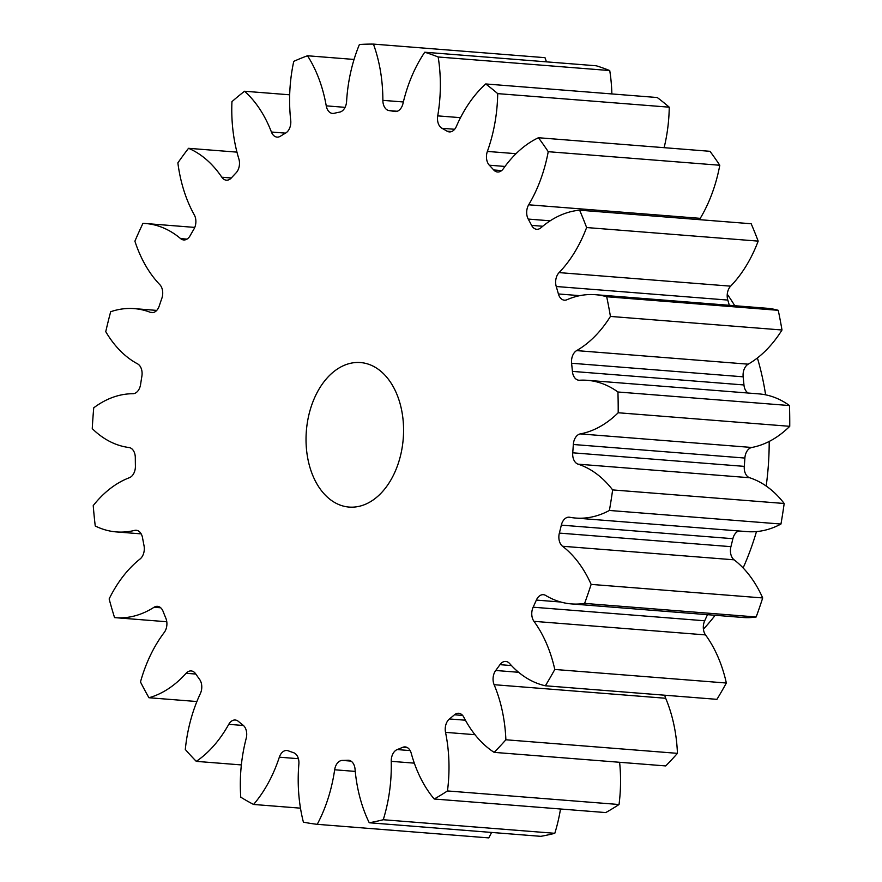 <?xml version="1.0" encoding="UTF-8"?>
<svg xmlns="http://www.w3.org/2000/svg" width="882" height="882" viewBox="0 0 882 882"><rect width="100%" height="100%" fill="white"/><g stroke="black" fill="none" stroke-linecap="round" stroke-linejoin="round"><path stroke-width="1.32" d="M756.469 531.581A217.446 145.784 94.5 0 1 743.118 567.942M715.159 615.283A217.446 145.784 94.5 0 1 703.417 629.153M308.138 418.255A72.478 48.598 94.5 0 1 360.517 362.557A72.478 48.598 94.5 0 1 401.464 451.386A72.478 48.598 94.5 0 1 349.085 507.073A72.478 48.598 94.5 0 1 308.138 418.255M397.264 111.253L389.116 110.603A11.014 7.387 94.5 0 1 382.865 100.35A123.954 83.095 -85.5 0 0 373.428 44.1A391.399 262.406 -85.5 0 0 359.404 44.519A123.954 83.095 -85.5 0 0 346.593 101.452A11.014 7.387 94.5 0 1 339.713 112.102A326.164 218.67 94.5 0 0 334.124 113.304A11.014 7.387 94.5 0 1 332.558 113.436A11.014 7.387 94.5 0 1 326.241 105.851A123.954 83.095 -85.5 0 0 307.498 55.764A391.399 262.406 -85.5 0 0 293.761 61.354A123.954 83.095 -85.5 0 0 290.718 120.305A11.014 7.387 94.5 0 1 285.735 132.995A326.164 218.67 94.5 0 0 280.432 136.214A11.014 7.387 94.5 0 1 277.047 137.107A11.014 7.387 94.5 0 1 271.424 132.024A123.954 83.095 -85.5 0 0 244.546 91.243A391.399 262.406 -85.5 0 0 231.955 101.639A123.954 83.095 -85.5 0 0 238.868 158.925A11.014 7.387 94.5 0 1 236.089 172.85A326.164 218.67 94.5 0 0 231.415 177.877A11.014 7.387 94.5 0 1 226.376 180.182A11.014 7.387 94.5 0 1 221.834 177.227A123.954 83.095 -85.5 0 0 188.528 148.308A391.399 262.406 -85.5 0 0 177.866 162.872A123.954 83.095 -85.5 0 0 194.294 214.877A11.014 7.387 94.5 0 1 193.908 229.166A326.164 218.67 94.5 0 0 190.137 235.692A11.014 7.387 94.5 0 1 183.71 239.948A11.014 7.387 94.5 0 1 180.601 238.603A123.954 83.095 -85.5 0 0 145.618 223.521A123.954 83.095 -85.5 0 0 142.939 223.378A391.399 262.406 -85.5 0 0 134.902 241.183A123.954 83.095 -85.5 0 0 159.818 284.654A11.014 7.387 94.5 0 1 161.825 298.414A326.164 218.67 94.5 0 0 159.223 306.01A11.014 7.387 94.5 0 1 151.748 312.647A11.014 7.387 94.5 0 1 150.315 312.316A123.954 83.095 -85.5 0 0 134.24 308.623A123.954 83.095 -85.5 0 0 110.68 311.732A391.399 262.406 -85.5 0 0 105.752 331.665A123.954 83.095 -85.5 0 0 137.581 363.869A11.014 7.387 94.5 0 1 141.881 376.228A326.164 218.67 94.5 0 0 140.591 384.431A11.014 7.387 94.5 0 1 132.873 393.725A123.954 83.095 -85.5 0 0 93.746 407.815A391.399 262.406 -85.5 0 0 92.257 428.63A123.954 83.095 -85.5 0 0 129.004 447.527A11.014 7.387 94.5 0 1 135.31 457.714A326.164 218.67 94.5 0 0 135.409 466.005A11.014 7.387 94.5 0 1 129.389 477.713A123.954 83.095 -85.5 0 0 93.227 505.607A391.399 262.406 -85.5 0 0 95.245 525.981A123.954 83.095 -85.5 0 0 116.424 531.923A123.954 83.095 -85.5 0 0 134.604 530.402A11.014 7.387 94.5 0 1 136.225 530.269A11.014 7.387 94.5 0 1 142.531 537.766A326.164 218.67 94.5 0 0 144.02 545.627A11.014 7.387 94.5 0 1 140.051 559.012A123.954 83.095 -85.5 0 0 109.136 598.944A391.399 262.406 -85.5 0 0 114.55 617.598A123.954 83.095 -85.5 0 0 115.487 617.687A123.954 83.095 -85.5 0 0 154.052 607.268A11.014 7.387 94.5 0 1 157.481 606.331A11.014 7.387 94.5 0 1 163.082 611.358A326.164 218.67 94.5 0 0 165.882 618.293A11.014 7.387 94.5 0 1 164.217 632.493A123.954 83.095 -85.5 0 0 140.481 681.962A391.399 262.406 -85.5 0 0 148.948 697.739A123.954 83.095 -85.5 0 0 186.102 673.286A11.014 7.387 94.5 0 1 191.185 670.937A11.014 7.387 94.5 0 1 195.694 673.848A326.164 218.67 94.5 0 0 199.608 679.416A11.014 7.387 94.5 0 1 200.357 693.572A123.954 83.095 -85.5 0 0 185.297 749.457A391.399 262.406 -85.5 0 0 196.289 761.364A123.954 83.095 -85.5 0 0 228.758 724.331A11.014 7.387 94.5 0 1 235.229 720.021A11.014 7.387 94.5 0 1 238.294 721.322A326.164 218.67 94.5 0 0 243.079 725.18A11.014 7.387 94.5 0 1 246.199 738.377A123.954 83.095 -85.5 0 0 240.764 797.185A391.399 262.406 -85.5 0 0 253.575 804.461A123.954 83.095 -85.5 0 0 279.34 757.186A11.014 7.387 94.5 0 1 286.837 750.483A11.014 7.387 94.5 0 1 288.216 750.791A326.164 218.67 94.5 0 0 293.585 752.699A11.014 7.387 94.5 0 1 298.866 764.121A123.954 83.095 -85.5 0 0 303.397 822.145A391.399 262.406 -85.5 0 0 317.233 824.328A123.954 83.095 -85.5 0 0 332.922 779.787A123.954 83.095 -85.5 0 0 334.653 769.777A11.014 7.387 94.5 0 1 334.807 768.895A11.014 7.387 94.5 0 1 342.315 760.416L351.003 761.1M349.195 760.339L347.927 760.24A11.014 7.387 94.5 0 1 348.566 760.251A11.014 7.387 94.5 0 1 355.049 769.17A123.954 83.095 -85.5 0 0 369.249 822.763A391.399 262.406 -85.5 0 0 383.251 819.731A123.954 83.095 -85.5 0 0 387.683 802.344A123.954 83.095 -85.5 0 0 391.233 761.331A11.014 7.387 94.5 0 1 391.553 757.682A11.014 7.387 94.5 0 1 397.209 749.568L410.174 750.593M383.251 819.731L554.8 833.303A123.954 83.095 -85.5 0 0 559.243 815.916A123.954 83.095 -85.5 0 0 560.5 808.992M407.572 747.727L402.699 747.341A11.014 7.387 94.5 0 1 405.191 746.911A11.014 7.387 94.5 0 1 411.21 753.206A123.954 83.095 -85.5 0 0 434.209 799.004A391.399 262.406 -85.5 0 0 447.472 790.945A123.954 83.095 -85.5 0 0 445.531 732.358A11.014 7.387 94.5 0 1 445.542 726.029A11.014 7.387 94.5 0 1 449.434 718.951L465.42 720.219M462.642 715.445L454.473 714.795A11.014 7.387 94.5 0 1 458.706 713.273A11.014 7.387 94.5 0 1 463.833 717.231A123.954 83.095 -85.5 0 0 494.163 752.368A391.399 262.406 -85.5 0 0 505.882 739.778A123.954 83.095 -85.5 0 0 494.118 684.697A11.014 7.387 94.5 0 1 493.38 675.921A11.014 7.387 94.5 0 1 495.717 670.485L518.616 672.293M505.882 739.778L677.442 753.349A123.954 83.095 -85.5 0 0 665.678 698.268A11.014 7.387 94.5 0 1 664.819 695.214M511.472 665.568L499.973 664.664A11.014 7.387 94.5 0 1 505.75 661.445A11.014 7.387 94.5 0 1 509.609 663.518A123.954 83.095 -85.5 0 0 545.374 685.777A391.399 262.406 -85.5 0 0 554.789 669.46A123.954 83.095 -85.5 0 0 533.963 621.336A11.014 7.387 94.5 0 1 532.078 610.509A11.014 7.387 94.5 0 1 533.147 607.202L704.696 620.774A326.164 218.67 -85.5 0 0 707.463 614.677M554.789 669.46L726.349 683.021A123.954 83.095 -85.5 0 0 705.512 634.908A11.014 7.387 94.5 0 1 703.627 624.07A11.014 7.387 94.5 0 1 704.696 620.774M560.765 602.02L536.355 600.091A11.014 7.387 94.5 0 1 543.356 594.688A11.014 7.387 94.5 0 1 545.649 595.438A123.954 83.095 -85.5 0 0 571.459 603.916A123.954 83.095 -85.5 0 0 584.601 603.409A391.399 262.406 -85.5 0 0 591.138 584.391A123.954 83.095 -85.5 0 0 562.54 546.256A11.014 7.387 94.5 0 1 559.177 533.897A11.014 7.387 94.5 0 1 559.364 533.092L730.924 546.664A326.164 218.67 -85.5 0 0 732.887 538.693L561.327 525.132A11.014 7.387 94.5 0 1 569.177 517.194A11.014 7.387 94.5 0 1 569.706 517.26A123.954 83.095 -85.5 0 0 575.626 518.054A123.954 83.095 -85.5 0 0 609.396 510.458A391.399 262.406 -85.5 0 0 612.637 489.918A123.954 83.095 -85.5 0 0 578.074 464.164A11.014 7.387 94.5 0 1 572.727 452.808L744.287 466.369A326.164 218.67 -85.5 0 0 744.882 458.056L573.333 444.495A11.014 7.387 94.5 0 1 573.62 442.301A11.014 7.387 94.5 0 1 580.246 433.911A123.954 83.095 -85.5 0 0 618.194 412.754A391.399 262.406 -85.5 0 0 617.929 391.994A123.954 83.095 -85.5 0 0 587.291 380.307A123.954 83.095 -85.5 0 0 579.573 380.241A11.014 7.387 94.5 0 1 578.879 380.23A11.014 7.387 94.5 0 1 572.407 371.388L743.956 384.96A326.164 218.67 -85.5 0 0 743.151 376.812A11.014 7.387 94.5 0 1 743.383 371.884A11.014 7.387 94.5 0 1 748.19 364.178A123.954 83.095 -85.5 0 0 781.992 330A391.399 262.406 -85.5 0 0 778.244 310.321A123.954 83.095 -85.5 0 0 767.031 308.27L595.471 294.698A123.954 83.095 -85.5 0 0 566.95 299.737A11.014 7.387 94.5 0 1 564.414 300.189A11.014 7.387 94.5 0 1 558.405 293.96L579.816 295.657M730.924 546.664A11.014 7.387 -85.5 0 0 730.737 547.457A11.014 7.387 -85.5 0 0 734.1 559.816L562.54 546.256M580.246 433.911L751.806 447.472A11.014 7.387 -85.5 0 0 745.169 455.873A11.014 7.387 -85.5 0 0 744.882 458.056M743.151 376.812L571.591 363.252A11.014 7.387 94.5 0 1 571.823 358.312A11.014 7.387 94.5 0 1 576.63 350.606A123.954 83.095 -85.5 0 0 610.432 316.429A391.399 262.406 -85.5 0 0 606.695 296.749A123.954 83.095 -85.5 0 0 595.471 294.698M729.326 305.282A326.164 218.67 -85.5 0 0 727.793 300.067L556.244 286.507A11.014 7.387 94.5 0 1 555.947 278.977A11.014 7.387 94.5 0 1 559.078 272.604A123.954 83.095 -85.5 0 0 586.618 227.545A391.399 262.406 -85.5 0 0 579.628 210.192A123.954 83.095 -85.5 0 0 540.997 227.721A11.014 7.387 94.5 0 1 536.719 229.287A11.014 7.387 94.5 0 1 531.614 225.384L542.739 226.255M727.793 300.067A11.014 7.387 94.5 0 1 727.507 292.548A11.014 7.387 94.5 0 1 730.638 286.165A123.954 83.095 -85.5 0 0 758.178 241.117A391.399 262.406 -85.5 0 0 751.177 223.752L579.628 210.192M550.181 220.809L528.23 219.078A11.014 7.387 94.5 0 1 526.995 209.277A11.014 7.387 94.5 0 1 528.682 204.789A123.954 83.095 -85.5 0 0 547.722 154.317A123.954 83.095 -85.5 0 0 548.24 151.693L719.789 165.254A391.399 262.406 -85.5 0 0 709.988 151.307L538.439 137.735A123.954 83.095 -85.5 0 0 503.346 168.727A11.014 7.387 94.5 0 1 497.536 172.001A11.014 7.387 94.5 0 1 493.711 169.961L501.626 170.59M699.558 219.673A11.014 7.387 94.5 0 1 700.242 218.35A123.954 83.095 -85.5 0 0 719.282 167.889A123.954 83.095 -85.5 0 0 719.789 165.254M504.989 166.444L489.323 165.21A11.014 7.387 94.5 0 1 486.776 153.578A11.014 7.387 94.5 0 1 487.371 151.428A123.954 83.095 -85.5 0 0 494.107 127.162A123.954 83.095 -85.5 0 0 497.702 93.624L669.251 107.185A391.399 262.406 -85.5 0 0 657.255 97.527L485.706 83.955A123.954 83.095 -85.5 0 0 456.358 126.446A11.014 7.387 94.5 0 1 449.324 131.903A11.014 7.387 94.5 0 1 447.075 131.186L451.661 131.539M664.113 147.68A123.954 83.095 -85.5 0 0 665.667 140.723A123.954 83.095 -85.5 0 0 669.251 107.185M727.253 294.257A217.446 145.784 94.5 0 1 734.75 305.712M757.395 357.971A217.446 145.784 94.5 0 1 765.62 394.838M769.192 441.452A217.446 145.784 94.5 0 1 766.182 486.026M317.233 824.328L488.793 837.9A123.954 83.095 -85.5 0 0 491.561 832.432M253.575 804.461L300.475 808.166M196.289 761.364L241.359 764.926M148.948 697.739L196.895 701.532M188.528 148.308L236.96 152.134M244.546 91.243L289.682 94.804M307.498 55.764L354.057 59.447M373.428 44.1L544.988 57.672A123.954 83.095 -85.5 0 1 546.432 61.839M389.116 110.603A326.164 218.67 94.5 0 1 394.651 111.485L395.61 111.562M454.649 129.279L441.959 128.276A11.014 7.387 94.5 0 1 437.726 115.873A123.954 83.095 -85.5 0 0 438.178 56.988A391.399 262.406 -85.5 0 0 424.749 52.225A123.954 83.095 -85.5 0 0 402.986 103.536A11.014 7.387 94.5 0 1 395.125 111.54A11.014 7.387 94.5 0 1 394.651 111.485M424.749 52.225L596.309 65.786A391.399 262.406 -85.5 0 1 609.738 70.56L438.178 56.988M611.865 93.933A123.954 83.095 -85.5 0 0 609.738 70.56M441.959 128.276A326.164 218.67 94.5 0 1 447.075 131.186M497.702 93.624A391.399 262.406 -85.5 0 0 485.706 83.955M489.323 165.21A326.164 218.67 94.5 0 1 493.711 169.961M548.24 151.693A391.399 262.406 -85.5 0 0 538.439 137.735M528.23 219.078A326.164 218.67 94.5 0 1 531.614 225.384M586.618 227.545L758.178 241.117M556.244 286.507A326.164 218.67 94.5 0 1 558.405 293.96M606.695 296.749L778.244 310.321M610.432 316.429L781.992 330M571.591 363.252A326.164 218.67 94.5 0 1 572.407 371.388M743.956 384.96A11.014 7.387 -85.5 0 0 748.123 393.03M617.929 391.994L789.489 405.555A123.954 83.095 -85.5 0 0 758.851 393.879L587.291 380.307M618.194 412.754L789.743 426.315A391.399 262.406 -85.5 0 0 789.489 405.555M751.806 447.472A123.954 83.095 -85.5 0 0 789.743 426.315M573.333 444.495A326.164 218.67 94.5 0 1 572.727 452.808M744.287 466.369A11.014 7.387 -85.5 0 0 749.623 477.735L578.074 464.164M612.637 489.918L784.186 503.49A123.954 83.095 -85.5 0 0 749.623 477.735M609.396 510.458L780.956 524.029A391.399 262.406 -85.5 0 0 784.186 503.49M575.626 518.054L747.186 531.625A123.954 83.095 -85.5 0 0 780.956 524.029M738.862 530.964A11.014 7.387 -85.5 0 0 732.887 538.693M561.327 525.132A326.164 218.67 94.5 0 1 559.364 533.092M591.138 584.391L762.698 597.952A123.954 83.095 -85.5 0 0 734.1 559.816M584.601 603.409L756.161 616.981A391.399 262.406 -85.5 0 0 762.698 597.952M571.459 603.916L743.008 617.488A123.954 83.095 -85.5 0 0 756.161 616.981M536.355 600.091A326.164 218.67 94.5 0 1 533.147 607.202M545.374 685.777L716.934 699.338A391.399 262.406 -85.5 0 0 726.349 683.021M499.973 664.664A326.164 218.67 94.5 0 1 495.717 670.485M494.163 752.368L665.723 765.929A391.399 262.406 -85.5 0 0 677.442 753.349M454.473 714.795A326.164 218.67 94.5 0 1 449.434 718.951M447.472 790.945L619.032 804.516A123.954 83.095 -85.5 0 0 619.605 762.291M434.209 799.004L605.758 812.576A391.399 262.406 -85.5 0 0 619.032 804.516M402.699 747.341A326.164 218.67 94.5 0 1 397.209 749.568M369.249 822.763L540.809 836.334A391.399 262.406 -85.5 0 0 554.8 833.303M347.927 760.24A326.164 218.67 94.5 0 1 342.315 760.416M355.259 771.408L334.653 769.777M414.32 763.151L391.233 761.331M474.99 734.695L445.531 732.358M665.678 698.268L494.118 684.697M705.512 634.908L533.963 621.336M298.392 758.696L279.34 757.186M243.454 725.5L228.758 724.331M195.837 674.057L186.102 673.286M160.722 607.786L154.052 607.268M137.801 530.655L134.604 530.402M150.315 312.316L153.203 312.548M180.601 238.603L186.995 239.11M221.834 177.227L231.327 177.977M271.424 132.024L285.481 133.138M326.241 105.851L345.071 107.35M382.865 100.35L403.361 101.97M437.726 115.873L460.503 117.67M487.371 151.428L516.014 153.689M528.682 204.789L700.242 218.35M559.078 272.604L730.638 286.165M576.63 350.606L748.19 364.178M115.487 617.687L166.786 621.744M116.424 531.923L141.164 533.875M134.24 308.623L156.72 310.409M145.618 223.521L194.768 227.413"/></g></svg>
